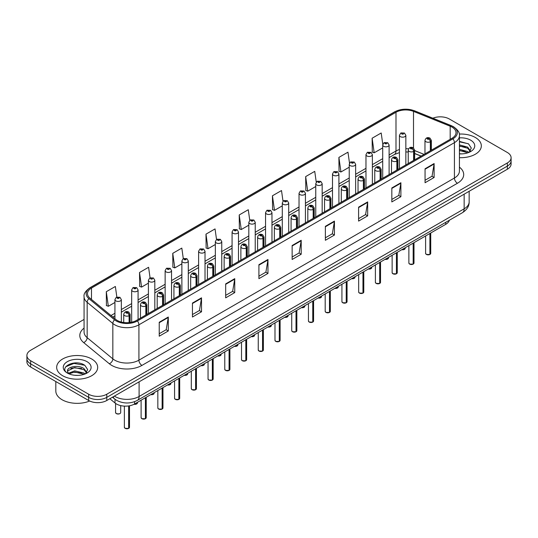 <?xml version="1.0" encoding="UTF-8"?>
<svg xmlns="http://www.w3.org/2000/svg" width="538" height="538" viewBox="0 0 538 538"><rect width="100%" height="100%" fill="white"/><g stroke="black" fill="none" stroke-linecap="round" stroke-linejoin="round"><path stroke-width="0.81" d="M421.032 156.141L414.637 153.559M449.311 220.277A12.818 7.397 180 0 1 445.713 224.346L134.574 403.984A12.818 7.397 180 0 1 115.018 402.996L109.839 398.725M475.323 137.486A20.505 11.836 0 0 0 459.27 134.056A20.505 11.836 0 0 1 475.323 137.486A20.505 11.836 0 0 1 481.328 145.859A20.505 11.836 0 0 0 475.323 137.486M91.675 358.987A20.505 11.836 0 0 0 69.328 356.418A20.505 11.836 0 0 0 56.672 367.36A20.505 11.836 0 0 0 62.677 375.732A20.505 11.836 0 0 0 85.024 378.295A20.505 11.836 0 0 0 97.681 367.36A20.505 11.836 0 0 0 91.675 358.987A20.505 11.836 0 0 0 69.328 356.418A20.505 11.836 0 0 0 56.672 367.36A20.505 11.836 0 0 0 62.677 375.732A20.505 11.836 0 0 0 85.024 378.295A20.505 11.836 0 0 0 97.681 367.36A20.505 11.836 0 0 0 91.675 358.987M452.001 127.096A13.672 7.895 180 0 1 456.009 132.678A13.672 7.895 180 0 1 452.001 138.259L136.504 320.406A13.672 7.895 180 0 1 115.636 319.357L89.96 298.18A13.672 7.895 180 0 1 87.492 293.654A13.672 7.895 180 0 1 91.494 288.072L395.995 112.267A13.672 7.895 180 0 1 413.507 111.386L450.178 126.208A13.672 7.895 180 0 1 452.001 127.096M452.942 126.551A14.997 8.655 0 0 0 450.938 125.583L414.267 110.761A14.997 8.655 0 0 0 395.06 111.729L90.559 287.534A14.997 8.655 0 0 0 88.878 298.617L114.554 319.794A14.997 8.655 0 0 0 137.446 320.951L452.942 138.797A14.997 8.655 0 0 0 452.942 126.551M84.069 319.424L30.653 350.265A12.818 7.397 0 0 0 26.9 355.497L26.9 361.778A12.818 7.397 0 0 0 30.653 367.01L88.656 400.494L88.656 397.36A12.818 7.397 0 0 0 106.78 397.36L507.347 166.094A12.818 7.397 0 0 0 511.1 160.862A12.818 7.397 0 0 1 507.347 166.094L106.78 397.36A12.818 7.397 0 0 1 88.656 397.36L30.653 363.87L88.656 397.36L88.656 394.22A12.818 7.397 0 0 0 106.78 394.22L507.347 162.953A12.818 7.397 0 0 0 511.1 157.721A12.818 7.397 0 0 0 507.347 152.489L449.344 118.999A12.818 7.397 0 0 0 432.861 118.205M26.9 358.638A12.818 7.397 0 0 0 30.653 363.87A12.818 7.397 0 0 1 26.9 358.638M159.221 322.255L159.221 336.21L168.286 330.978L168.286 317.023L159.221 322.255M159.221 333.735L166.202 329.707L168.246 317.487A3.416 1.97 -120 0 0 168.286 317.023M166.141 329.74L168.286 330.978M192.449 303.069L192.449 317.023L201.515 311.791L201.515 297.837L192.449 303.069M192.449 314.548L199.43 310.52L201.474 298.301A3.416 1.97 -120 0 0 201.515 297.837M199.369 310.554L201.515 311.791M225.678 283.889L225.678 297.837L234.743 292.605L234.743 278.657L225.678 283.889M225.678 295.362L232.658 291.334L234.709 279.121A3.416 1.97 -120 0 0 234.743 278.657M232.598 291.367L234.743 292.605M258.913 264.703L258.913 278.657L267.971 273.425L267.971 259.471L258.913 264.703M258.913 276.182L265.893 272.147L267.937 259.935A3.416 1.97 -120 0 0 267.971 259.471M265.826 272.188L267.971 273.425M425.06 168.777L425.06 182.732L434.119 177.5L434.119 163.545L425.06 168.777M425.06 180.257L432.041 176.229L434.085 164.009A3.416 1.97 -120 0 0 434.119 163.545M431.974 176.262L434.119 177.5M391.825 187.964L391.825 201.918L400.891 196.686L400.891 182.732L391.825 187.964M391.825 199.443L398.806 195.408L400.857 183.196A3.416 1.97 -120 0 0 400.891 182.732M398.745 195.449L400.891 196.686M358.597 207.15L358.597 221.098L367.662 215.866L367.662 201.918L358.597 207.15M358.597 218.623L365.578 214.595L367.622 202.382A3.416 1.97 -120 0 0 367.662 201.918M365.517 214.628L367.662 215.866M325.369 226.33L325.369 240.284L334.434 235.052L334.434 221.098L325.369 226.33M325.369 237.809L332.349 233.781L334.394 221.562A3.416 1.97 -120 0 0 334.434 221.098M332.289 233.815L334.434 235.052M292.141 245.516L292.141 259.471L301.199 254.239L301.199 240.284L292.141 245.516M292.141 256.996L299.121 252.968L301.166 240.748A3.416 1.97 -120 0 0 301.199 240.284M299.061 253.001L301.199 254.239M459.425 157.674A20.505 11.836 0 0 0 481.328 145.859A20.505 11.836 0 0 1 459.425 157.674M26.9 355.497A12.818 7.397 0 0 0 30.653 360.729L88.656 394.22M183.297 258.63L181.817 248.099L172.759 253.331L172.9 267.198M150.068 277.83L148.589 267.285L139.524 272.517L139.672 286.384M116.847 297.05L115.361 286.472L106.295 291.704L106.443 305.571M283.001 201.199L281.509 190.546L272.443 195.778L272.591 209.645M316.25 182.147L314.737 171.36L305.671 176.592L305.819 190.459M349.505 163.169L347.965 152.173L338.9 157.405L339.048 171.272M382.787 144.345L381.193 132.987L372.135 138.219L372.276 152.093M216.525 239.45L215.045 228.912L205.987 234.144L206.128 248.011M249.76 220.304L248.274 209.726L239.215 214.958L239.363 228.832M239.215 214.958L241.259 229.538L248.818 225.173M241.259 229.538L239.215 228.778M272.443 195.778L274.488 210.358L282.289 205.852M274.488 210.358L272.443 209.591M305.671 176.592L307.716 191.172L315.759 186.525M307.716 191.172L305.671 190.405M338.9 157.405L340.951 171.985L349.229 167.204M340.951 171.985L338.9 171.219M372.135 138.219L374.179 152.799L382.706 147.876M374.179 152.799L372.135 152.039M205.987 234.144L208.031 248.724L215.348 244.501M208.031 248.724L205.987 247.957M172.759 253.331L174.803 267.911L181.878 263.822M174.803 267.911L172.759 267.144M139.524 272.517L141.575 287.097L148.407 283.149M141.575 287.097L139.524 286.33M106.295 291.704L108.34 306.277L114.937 302.47M108.34 306.277L106.295 305.517M88.656 400.494A12.818 7.397 0 0 0 106.78 400.494L507.347 169.235A12.818 7.397 0 0 0 511.1 164.003L511.1 157.721M429.882 254.481L426.372 254.434L425.605 253.351A2.562 1.48 0 0 0 426.358 254.393A2.562 1.48 0 0 0 429.902 254.44L429.842 254.474A2.475 1.432 180 0 1 426.419 254.434M429.902 254.333L430.057 233.384M430.535 150.653L430.535 141.649A2.139 1.284 -122.2 0 0 428.954 139.073A1.069 0.619 0 0 0 428.927 138.219A1.069 0.619 0 0 0 427.414 138.219A1.069 0.619 0 0 0 427.414 139.093A1.069 0.619 0 0 0 428.894 139.113L427.744 138.656L428.47 138.481L428.954 139.073M428.894 139.113A2.139 1.177 62.1 0 1 430.333 141.763A3.201 1.849 180 0 1 425.901 141.709A3.201 1.849 180 0 1 424.966 140.405C425.787 137.775 427.461 137.008 429.99 138.118L431.375 140.405A3.201 1.849 180 0 1 430.535 141.649M430.333 150.768L430.333 141.763M429.902 254.44L429.902 233.479M405.847 164.904L405.847 135.327A3.201 1.849 180 0 1 403.87 137.035A3.201 1.849 180 0 1 400.38 136.632A3.201 1.849 180 0 1 399.438 135.327L400.716 133.101A2.139 1.284 57.8 0 1 401.852 133.168A1.069 0.619 0 0 0 401.886 134.016A1.069 0.619 0 0 0 403.399 134.016A1.069 0.619 0 0 0 403.399 133.148A1.069 0.619 0 0 0 401.92 133.128L402.357 133.397M401.92 133.128A2.139 1.177 -117.9 0 0 400.924 132.98A2.139 1.177 -117.9 0 0 400.83 133.041M402.33 133.747L401.852 133.168M402.343 133.754L402.33 133.417M413.15 264.145L409.64 264.097L408.873 263.015A2.562 1.48 0 0 0 409.62 264.057A2.562 1.48 0 0 0 413.164 264.104L413.11 264.138A2.475 1.432 180 0 1 409.68 264.091M413.164 263.997L413.325 243.048M413.796 160.317L413.796 151.312A2.139 1.284 -122.2 0 0 412.222 148.737A1.069 0.619 0 0 0 412.189 147.883A1.069 0.619 0 0 0 410.676 147.883A1.069 0.619 0 0 0 410.676 148.757A1.069 0.619 0 0 0 412.155 148.777L411.005 148.32L411.738 148.145L412.222 148.737M412.155 148.777A2.139 1.177 62.1 0 1 413.601 151.427A3.201 1.849 180 0 1 409.169 151.373A3.201 1.849 180 0 1 408.228 150.062C409.048 147.432 410.723 146.672 413.258 147.775L414.637 150.062A3.201 1.849 180 0 1 413.796 151.312M413.601 160.432L413.601 151.427M413.164 264.104L413.164 243.142M396.412 273.802L392.901 273.761L392.135 272.672A2.562 1.48 0 0 0 392.888 273.721A2.562 1.48 0 0 0 396.432 273.768L396.371 273.802A2.475 1.432 180 0 1 392.948 273.755M396.432 273.66L396.587 252.712M397.057 169.974L397.057 160.976A2.139 1.284 -122.2 0 0 395.484 158.401A1.069 0.619 0 0 0 395.45 157.547A1.069 0.619 0 0 0 393.944 157.547A1.069 0.619 0 0 0 393.944 158.421A1.069 0.619 0 0 0 395.417 158.434L394.273 157.984L395 157.809L395.484 158.401M395.417 158.434A2.139 1.177 62.1 0 1 396.862 161.091A3.201 1.849 180 0 1 392.431 161.037A3.201 1.849 180 0 1 391.496 159.725C392.31 157.096 393.991 156.336 396.519 157.439L397.905 159.725A3.201 1.849 180 0 1 397.057 160.976M396.862 170.089L396.862 161.091M396.432 273.768L396.432 252.799M379.673 283.465L376.17 283.418L375.396 282.336A2.562 1.48 0 0 0 376.149 283.385A2.562 1.48 0 0 0 379.694 283.425L379.64 283.459A2.475 1.432 180 0 1 376.21 283.418M379.694 283.324L379.855 262.376M380.326 179.638L380.326 170.64A2.139 1.284 -122.2 0 0 378.752 168.058A1.069 0.619 0 0 0 378.718 167.21A1.069 0.619 0 0 0 377.205 167.21A1.069 0.619 0 0 0 377.205 168.078A1.069 0.619 0 0 0 378.685 168.098L377.535 167.641L378.268 167.473L378.752 168.058M378.685 168.098A2.139 1.177 62.1 0 1 380.124 170.754A3.201 1.849 180 0 1 375.699 170.694A3.201 1.849 180 0 1 374.757 169.389C375.578 166.76 377.252 166 379.788 167.103L381.166 169.389A3.201 1.849 180 0 1 380.326 170.64M380.124 179.753L380.124 170.754M379.694 283.425L379.694 262.463M362.942 293.129L359.431 293.082L358.664 292A2.562 1.48 0 0 0 359.418 293.042A2.562 1.48 0 0 0 362.962 293.089L362.901 293.123A2.475 1.432 180 0 1 359.478 293.082M362.962 292.981L363.116 272.033M363.587 189.302L363.587 180.297A2.139 1.284 -122.2 0 0 362.013 177.722A1.069 0.619 0 0 0 361.98 176.868A1.069 0.619 0 0 0 360.473 176.868A1.069 0.619 0 0 0 360.473 177.742A1.069 0.619 0 0 0 361.946 177.762L360.803 177.305L361.529 177.13L362.013 177.722M361.946 177.762A2.139 1.177 62.1 0 1 363.392 180.412A3.201 1.849 180 0 1 358.96 180.358A3.201 1.849 180 0 1 358.026 179.053C358.839 176.424 360.521 175.657 363.049 176.767L364.428 179.053A3.201 1.849 180 0 1 363.587 180.297M363.392 189.416L363.392 180.412M362.962 293.089L362.962 272.127M389.108 174.568L389.108 144.991A3.201 1.849 180 0 1 387.131 146.699A3.201 1.849 180 0 1 383.641 146.296A3.201 1.849 180 0 1 382.706 144.991L383.984 142.765A2.139 1.284 57.8 0 1 385.121 142.826A1.069 0.619 0 0 0 385.154 143.68A1.069 0.619 0 0 0 386.661 143.68A1.069 0.619 0 0 0 386.661 142.805A1.069 0.619 0 0 0 385.188 142.792L385.618 143.061M385.188 142.792A2.139 1.177 -117.9 0 0 384.186 142.644A2.139 1.177 -117.9 0 0 384.092 142.704M385.591 143.411L385.121 142.826M385.605 143.417L385.591 143.074M372.377 184.231L372.377 154.648A3.201 1.849 180 0 1 370.4 156.356A3.201 1.849 180 0 1 366.909 155.959A3.201 1.849 180 0 1 365.968 154.648L367.246 152.429A2.139 1.284 57.8 0 1 368.382 152.489A1.069 0.619 0 0 0 368.416 153.343A1.069 0.619 0 0 0 369.929 153.343A1.069 0.619 0 0 0 369.929 152.469A1.069 0.619 0 0 0 368.449 152.449L369.599 152.906L368.873 153.081L368.382 152.489M368.886 153.088L368.886 152.725M368.449 152.449A2.139 1.177 -117.9 0 0 367.454 152.308A2.139 1.177 -117.9 0 0 367.36 152.368M368.86 153.074L368.86 152.738M355.638 193.888L355.638 164.312A3.201 1.849 180 0 1 353.661 166.02A3.201 1.849 180 0 1 350.171 165.623A3.201 1.849 180 0 1 349.229 164.312L350.507 162.086A2.139 1.284 57.8 0 1 351.65 162.153A1.069 0.619 0 0 0 351.684 163.007A1.069 0.619 0 0 0 353.19 163.007A1.069 0.619 0 0 0 353.19 162.133A1.069 0.619 0 0 0 351.717 162.113L352.861 162.57L352.134 162.745L351.65 162.153M352.148 162.752L352.148 162.389M351.717 162.113A2.139 1.177 -117.9 0 0 350.715 161.972A2.139 1.177 -117.9 0 0 350.621 162.032M352.134 162.745L352.121 162.402M459.425 153.747L461.745 153.888M459.425 149.315L467.656 151.555L468.786 152.462M459.425 150.425L467.858 152.805M459.425 144.89L467.656 147.123L470.427 150.956M459.425 145.993L467.656 148.232L470.212 151.245M459.425 153.861A13.927 8.043 0 0 0 470.676 151.548A13.927 8.043 0 0 0 470.676 140.176A13.927 8.043 0 0 0 459.425 137.863M469.116 152.328L471.295 148.037L468.537 143.881L459.425 141.386M459.425 141.817L468.349 143.754M459.425 146.249L465.262 147.008M459.425 150.68L465.262 151.44M55.817 381.536L55.817 391.012A21.359 12.334 0 0 0 62.072 399.727A21.359 12.334 0 0 0 89.658 401.018M74.843 375.289L78.097 375.383M68.454 373.244L74.674 370.87L84.002 373.049L85.132 373.957M69.025 373.843L74.674 371.98L84.21 374.3M68.555 373.675L67.553 371.334A9.657 5.575 0 0 0 69.113 373.917M86.779 372.457L84.002 368.624C78.205 364.3 66.282 366.97 67.553 371.334L67.519 370.911M67.58 371.469L67.849 370.756L74.674 367.548L84.002 369.727L86.557 372.74M85.461 373.823L87.647 369.539L84.883 365.376C75.112 358.355 57.741 367.609 67.775 373.285L68.272 373.594M87.028 361.67A13.927 8.043 0 0 0 67.324 361.67A13.927 8.043 0 0 0 67.324 373.042A13.927 8.043 0 0 0 87.028 373.042A13.927 8.043 0 0 0 87.028 361.67M65.737 366.775L73.914 363.419L84.695 365.255M70.848 368.409L73.914 367.851L81.615 368.51M70.848 372.834L73.914 372.276L81.615 372.942M346.203 302.793L342.699 302.746L341.926 301.663A2.562 1.48 0 0 0 342.679 302.706A2.562 1.48 0 0 0 346.223 302.753L346.163 302.786A2.475 1.432 180 0 1 342.74 302.739M346.223 302.645L346.385 281.697M346.855 198.966L346.855 189.961A2.139 1.284 -122.2 0 0 345.282 187.385A1.069 0.619 0 0 0 345.248 186.531A1.069 0.619 0 0 0 343.735 186.531A1.069 0.619 0 0 0 343.735 187.406A1.069 0.619 0 0 0 345.214 187.426L344.064 186.968L344.791 186.794L345.282 187.385M345.214 187.426A2.139 1.177 62.1 0 1 346.654 190.075A3.201 1.849 180 0 1 342.229 190.022A3.201 1.849 180 0 1 341.287 188.71C342.107 186.081 343.782 185.321 346.317 186.424L347.696 188.71A3.201 1.849 180 0 1 346.855 189.961M346.654 199.08L346.654 190.075M346.223 302.753L346.223 281.791M329.471 312.45L325.961 312.41L325.194 311.32A2.562 1.48 0 0 0 325.941 312.37A2.562 1.48 0 0 0 329.485 312.417L329.431 312.45A2.475 1.432 180 0 1 326.001 312.403M329.485 312.309L329.646 291.361M330.117 208.623L330.117 199.625A2.139 1.284 -122.2 0 0 328.543 197.049A1.069 0.619 0 0 0 328.51 196.195A1.069 0.619 0 0 0 327.003 196.195A1.069 0.619 0 0 0 327.003 197.069A1.069 0.619 0 0 0 328.476 197.083L327.326 196.632L328.059 196.457L328.543 197.049M328.476 197.083A2.139 1.177 62.1 0 1 329.922 199.739A3.201 1.849 180 0 1 325.49 199.685A3.201 1.849 180 0 1 324.548 198.374C325.369 195.745 327.043 194.985 329.579 196.088L330.957 198.374A3.201 1.849 180 0 1 330.117 199.625M329.922 208.737L329.922 199.739M329.485 312.417L329.485 291.455M312.733 322.114L309.222 322.074L308.456 320.984A2.562 1.48 0 0 0 309.209 322.033A2.562 1.48 0 0 0 312.753 322.074L312.692 322.107A2.475 1.432 180 0 1 309.269 322.067M312.753 321.973L312.908 301.024M313.385 218.287L313.385 209.289A2.139 1.284 -122.2 0 0 311.805 206.706A1.069 0.619 0 0 0 311.778 205.859A1.069 0.619 0 0 0 310.265 205.859A1.069 0.619 0 0 0 310.265 206.726A1.069 0.619 0 0 0 311.744 206.747L310.594 206.289L311.32 206.121L311.805 206.706M311.744 206.747A2.139 1.177 62.1 0 1 313.183 209.403A3.201 1.849 180 0 1 308.751 209.343A3.201 1.849 180 0 1 307.817 208.038C308.637 205.408 310.312 204.648 312.84 205.751L314.226 208.038A3.201 1.849 180 0 1 313.385 209.289M313.183 218.401L313.183 209.403M312.753 322.074L312.753 301.112M338.906 203.552L338.906 173.976A3.201 1.849 180 0 1 336.929 175.684A3.201 1.849 180 0 1 333.432 175.28A3.201 1.849 180 0 1 332.497 173.976L333.775 171.75A2.139 1.284 57.8 0 1 334.912 171.817A1.069 0.619 0 0 0 334.945 172.664A1.069 0.619 0 0 0 336.458 172.664A1.069 0.619 0 0 0 336.458 171.797A1.069 0.619 0 0 0 334.979 171.777L336.129 172.234L335.396 172.402L334.912 171.817M335.409 172.416L335.409 172.046M334.979 171.777A2.139 1.177 -117.9 0 0 333.977 171.635A2.139 1.177 -117.9 0 0 333.883 171.696M322.168 213.216L322.168 183.64A3.201 1.849 180 0 1 320.191 185.348A3.201 1.849 180 0 1 316.7 184.944A3.201 1.849 180 0 1 315.759 183.64L317.037 181.414A2.139 1.284 57.8 0 1 318.18 181.474A1.069 0.619 0 0 0 318.207 182.328A1.069 0.619 0 0 0 319.72 182.328A1.069 0.619 0 0 0 319.72 181.454A1.069 0.619 0 0 0 318.24 181.441L318.678 181.709M318.24 181.441A2.139 1.177 -117.9 0 0 317.245 181.293A2.139 1.177 -117.9 0 0 317.151 181.353M318.651 182.059L318.18 181.474M318.664 182.066L318.651 181.73M305.436 222.88L305.436 193.297A3.201 1.849 180 0 1 303.459 195.012A3.201 1.849 180 0 1 299.962 194.608A3.201 1.849 180 0 1 299.027 193.297L300.305 191.077A2.139 1.284 57.8 0 1 301.441 191.138A1.069 0.619 0 0 0 301.475 191.992A1.069 0.619 0 0 0 302.981 191.992A1.069 0.619 0 0 0 302.981 191.118A1.069 0.619 0 0 0 301.509 191.098L302.659 191.555L301.926 191.73L301.441 191.138M301.939 191.736L301.939 191.373M301.509 191.098A2.139 1.177 -117.9 0 0 300.507 190.956A2.139 1.177 -117.9 0 0 300.412 191.017M301.926 191.73L301.912 191.387M296.001 331.778L292.49 331.731L291.724 330.648A2.562 1.48 0 0 0 292.47 331.69A2.562 1.48 0 0 0 296.014 331.738L295.961 331.771A2.475 1.432 180 0 1 292.531 331.731M296.014 331.63L296.176 310.682M296.646 227.951L296.646 218.946A2.139 1.284 -122.2 0 0 295.073 216.37A1.069 0.619 0 0 0 295.039 215.516A1.069 0.619 0 0 0 293.526 215.516A1.069 0.619 0 0 0 293.526 216.39A1.069 0.619 0 0 0 295.006 216.411L293.856 215.953L294.589 215.778L295.073 216.37M295.006 216.411A2.139 1.177 62.1 0 1 296.451 219.06A3.201 1.849 180 0 1 292.02 219.006A3.201 1.849 180 0 1 291.078 217.702C291.899 215.072 293.573 214.306 296.108 215.415L297.487 217.702A3.201 1.849 180 0 1 296.646 218.946M296.451 228.065L296.451 219.06M296.014 331.738L296.014 310.776M279.262 341.442L275.752 341.395L274.985 340.312A2.562 1.48 0 0 0 275.738 341.354A2.562 1.48 0 0 0 279.283 341.401L279.222 341.435A2.475 1.432 180 0 1 275.799 341.388M279.283 341.294L279.437 320.345M279.915 237.614L279.915 228.61A2.139 1.284 -122.2 0 0 278.334 226.034A1.069 0.619 0 0 0 278.307 225.18A1.069 0.619 0 0 0 276.794 225.18A1.069 0.619 0 0 0 276.794 226.054A1.069 0.619 0 0 0 278.274 226.074L277.124 225.617L277.85 225.442L278.334 226.034M278.274 226.074A2.139 1.177 62.1 0 1 279.713 228.724A3.201 1.849 180 0 1 275.281 228.67A3.201 1.849 180 0 1 274.346 227.359C275.167 224.729 276.841 223.969 279.37 225.072L280.755 227.359A3.201 1.849 180 0 1 279.915 228.61M279.713 237.729L279.713 228.724M279.283 341.401L279.283 320.44M262.531 351.099L259.02 351.058L258.253 349.969A2.562 1.48 0 0 0 259 351.018A2.562 1.48 0 0 0 262.544 351.065L262.49 351.099A2.475 1.432 180 0 1 259.06 351.052M262.544 350.958L262.705 330.009M263.176 247.278L263.176 238.273A2.139 1.284 -122.2 0 0 261.603 235.698A1.069 0.619 0 0 0 261.569 234.844A1.069 0.619 0 0 0 260.056 234.844A1.069 0.619 0 0 0 260.056 235.718A1.069 0.619 0 0 0 261.535 235.731L260.385 235.281L261.118 235.106L261.603 235.698M261.535 235.731A2.139 1.177 62.1 0 1 262.981 238.388A3.201 1.849 180 0 1 258.549 238.334A3.201 1.849 180 0 1 257.608 237.023C258.428 234.393 260.103 233.633 262.638 234.736L264.017 237.023A3.201 1.849 180 0 1 263.176 238.273M262.981 247.386L262.981 238.388M262.544 351.065L262.544 330.103M245.792 360.763L242.282 360.722L241.515 359.633A2.562 1.48 0 0 0 242.268 360.682A2.562 1.48 0 0 0 245.812 360.722L245.752 360.756A2.475 1.432 180 0 1 242.329 360.716M245.812 360.621L245.967 339.673M246.438 256.935L246.438 247.937A2.139 1.284 -122.2 0 0 244.864 245.355A1.069 0.619 0 0 0 244.83 244.508A1.069 0.619 0 0 0 243.324 244.508A1.069 0.619 0 0 0 243.324 245.375A1.069 0.619 0 0 0 244.797 245.395L243.653 244.945L244.38 244.77L244.864 245.355M244.797 245.395A2.139 1.177 62.1 0 1 246.243 248.052A3.201 1.849 180 0 1 241.811 247.991A3.201 1.849 180 0 1 240.876 246.686C241.69 244.057 243.371 243.297 245.9 244.4L247.285 246.686A3.201 1.849 180 0 1 246.438 247.937M246.243 257.05L246.243 248.052M245.812 360.722L245.812 339.76M229.054 370.426L225.55 370.379L224.776 369.297A2.562 1.48 0 0 0 225.53 370.346A2.562 1.48 0 0 0 229.074 370.386L229.013 370.42A2.475 1.432 180 0 1 225.59 370.379M229.074 370.285L229.235 349.33M229.706 266.599L229.706 257.594A2.139 1.284 -122.2 0 0 228.132 255.019A1.069 0.619 0 0 0 228.099 254.165A1.069 0.619 0 0 0 226.585 254.165A1.069 0.619 0 0 0 226.585 255.039A1.069 0.619 0 0 0 228.065 255.059L226.915 254.602L227.641 254.427L228.132 255.019M228.065 255.059A2.139 1.177 62.1 0 1 229.504 257.709A3.201 1.849 180 0 1 225.079 257.655A3.201 1.849 180 0 1 224.138 256.35C224.958 253.721 226.632 252.954 229.168 254.064L230.546 256.35A3.201 1.849 180 0 1 229.706 257.594M229.504 266.714L229.504 257.709M229.074 370.386L229.074 349.424M288.698 232.537L288.698 202.96A3.201 1.849 180 0 1 286.72 204.669A3.201 1.849 180 0 1 283.23 204.272A3.201 1.849 180 0 1 282.289 202.96L283.566 200.735A2.139 1.284 57.8 0 1 284.71 200.802A1.069 0.619 0 0 0 284.736 201.656A1.069 0.619 0 0 0 286.25 201.656A1.069 0.619 0 0 0 286.25 200.782A1.069 0.619 0 0 0 284.77 200.761L285.92 201.219L285.194 201.394L284.71 200.802M285.207 201.4L285.207 201.037M284.77 200.761A2.139 1.177 -117.9 0 0 283.775 200.62A2.139 1.177 -117.9 0 0 283.681 200.681M285.18 201.387L285.18 201.051M271.966 242.201L271.966 212.624A3.201 1.849 180 0 1 269.982 214.332A3.201 1.849 180 0 1 266.492 213.929A3.201 1.849 180 0 1 265.557 212.624L266.835 210.398A2.139 1.284 57.8 0 1 267.971 210.466A1.069 0.619 0 0 0 268.005 211.313A1.069 0.619 0 0 0 269.511 211.313A1.069 0.619 0 0 0 269.511 210.445A1.069 0.619 0 0 0 268.038 210.425L268.469 210.701M268.038 210.425A2.139 1.177 -117.9 0 0 267.036 210.284A2.139 1.177 -117.9 0 0 266.942 210.345M268.442 211.044L267.971 210.466M268.455 211.051L268.442 210.714M255.227 251.865L255.227 222.288A3.201 1.849 180 0 1 253.25 223.996A3.201 1.849 180 0 1 249.76 223.593A3.201 1.849 180 0 1 248.818 222.288L250.096 220.062A2.139 1.284 57.8 0 1 251.233 220.123A1.069 0.619 0 0 0 251.266 220.977A1.069 0.619 0 0 0 252.779 220.977A1.069 0.619 0 0 0 252.779 220.103A1.069 0.619 0 0 0 251.3 220.089L252.45 220.54L251.723 220.714L251.233 220.123M251.737 220.721L251.737 220.358M251.3 220.089A2.139 1.177 -117.9 0 0 250.304 219.941A2.139 1.177 -117.9 0 0 250.21 220.002M251.723 220.714L251.71 220.378M238.489 261.529L238.489 231.945A3.201 1.849 180 0 1 236.512 233.66A3.201 1.849 180 0 1 233.021 233.257A3.201 1.849 180 0 1 232.08 231.945L233.364 229.726A2.139 1.284 57.8 0 1 234.501 229.787A1.069 0.619 0 0 0 234.534 230.641A1.069 0.619 0 0 0 236.041 230.641A1.069 0.619 0 0 0 236.041 229.766A1.069 0.619 0 0 0 234.568 229.746L235.711 230.203L234.985 230.378L234.501 229.787M234.998 230.385L234.998 230.022M234.568 229.746A2.139 1.177 -117.9 0 0 233.566 229.605A2.139 1.177 -117.9 0 0 233.472 229.665M234.985 230.378L234.971 230.035M221.757 271.186L221.757 241.609A3.201 1.849 180 0 1 219.78 243.317A3.201 1.849 180 0 1 216.283 242.92A3.201 1.849 180 0 1 215.348 241.609L216.626 239.383A2.139 1.284 57.8 0 1 217.762 239.45A1.069 0.619 0 0 0 217.796 240.304A1.069 0.619 0 0 0 219.309 240.304A1.069 0.619 0 0 0 219.309 239.43A1.069 0.619 0 0 0 217.829 239.41L218.26 239.686M217.829 239.41A2.139 1.177 -117.9 0 0 216.834 239.269A2.139 1.177 -117.9 0 0 216.74 239.329M218.24 240.035L217.762 239.45M218.246 240.042L218.24 239.699M212.322 380.09L208.811 380.043L208.045 378.96A2.562 1.48 0 0 0 208.791 380.003A2.562 1.48 0 0 0 212.335 380.05L212.281 380.084A2.475 1.432 180 0 1 208.852 380.036M212.335 379.942L212.497 358.994M212.967 276.263L212.967 267.258A2.139 1.284 -122.2 0 0 211.394 264.683A1.069 0.619 0 0 0 211.36 263.828A1.069 0.619 0 0 0 209.854 263.828A1.069 0.619 0 0 0 209.854 264.703A1.069 0.619 0 0 0 211.326 264.723L210.176 264.266L210.909 264.091L211.394 264.683M211.326 264.723A2.139 1.177 62.1 0 1 212.772 267.373A3.201 1.849 180 0 1 208.34 267.319A3.201 1.849 180 0 1 207.406 266.007C208.219 263.378 209.894 262.618 212.429 263.721L213.808 266.007A3.201 1.849 180 0 1 212.967 267.258M212.772 276.377L212.772 267.373M212.335 380.05L212.335 359.088M195.583 389.747L192.079 389.707L191.306 388.618A2.562 1.48 0 0 0 192.059 389.667A2.562 1.48 0 0 0 195.603 389.714L195.543 389.747A2.475 1.432 180 0 1 192.12 389.7M195.603 389.606L195.758 368.658M196.236 285.927L196.236 276.922A2.139 1.284 -122.2 0 0 194.662 274.346A1.069 0.619 0 0 0 194.628 273.492A1.069 0.619 0 0 0 193.115 273.492A1.069 0.619 0 0 0 193.115 274.367A1.069 0.619 0 0 0 194.595 274.38L193.445 273.929L194.171 273.755L194.662 274.346M194.595 274.38A2.139 1.177 62.1 0 1 196.034 277.036A3.201 1.849 180 0 1 191.609 276.983A3.201 1.849 180 0 1 190.667 275.671C191.488 273.042 193.162 272.282 195.697 273.385L197.076 275.671A3.201 1.849 180 0 1 196.236 276.922M196.034 286.041L196.034 277.036M195.603 389.714L195.603 368.752M178.851 399.411L175.341 399.371L174.574 398.281A2.562 1.48 0 0 0 175.321 399.33A2.562 1.48 0 0 0 178.865 399.371L178.811 399.404A2.475 1.432 180 0 1 175.381 399.364M178.865 399.27L179.026 378.322M179.497 295.584L179.497 286.586A2.139 1.284 -122.2 0 0 177.923 284.01A1.069 0.619 0 0 0 177.89 283.156A1.069 0.619 0 0 0 176.383 283.156A1.069 0.619 0 0 0 176.383 284.024A1.069 0.619 0 0 0 177.856 284.044L176.706 283.593L177.439 283.418L177.923 284.01M177.856 284.044A2.139 1.177 62.1 0 1 179.302 286.7A3.201 1.849 180 0 1 174.87 286.64A3.201 1.849 180 0 1 173.929 285.335C174.749 282.706 176.424 281.946 178.959 283.049L180.338 285.335A3.201 1.849 180 0 1 179.497 286.586M179.302 295.698L179.302 286.7M178.865 399.371L178.865 378.409M162.113 409.075L158.602 409.028L157.836 407.945A2.562 1.48 0 0 0 158.589 408.994A2.562 1.48 0 0 0 162.133 409.035L162.072 409.068A2.475 1.432 180 0 1 158.649 409.028M162.133 408.934L162.288 387.985M162.765 305.248L162.765 296.243A2.139 1.284 -122.2 0 0 161.185 293.667A1.069 0.619 0 0 0 161.158 292.813A1.069 0.619 0 0 0 159.645 292.813A1.069 0.619 0 0 0 159.645 293.687A1.069 0.619 0 0 0 161.124 293.708L159.974 293.25L160.701 293.075L161.185 293.667M161.124 293.708A2.139 1.177 62.1 0 1 162.563 296.357A3.201 1.849 180 0 1 158.132 296.303A3.201 1.849 180 0 1 157.197 294.999C158.017 292.369 159.692 291.603 162.22 292.712L163.606 294.999A3.201 1.849 180 0 1 162.765 296.243M162.563 305.362L162.563 296.357M162.133 409.035L162.133 388.073M145.381 418.739L141.871 418.692L141.104 417.609A2.562 1.48 0 0 0 141.85 418.651A2.562 1.48 0 0 0 145.394 418.699L145.341 418.732A2.475 1.432 180 0 1 141.911 418.685M145.394 418.591L145.556 397.643M146.027 314.912L146.027 305.907A2.139 1.284 -122.2 0 0 144.453 303.331A1.069 0.619 0 0 0 144.419 302.477A1.069 0.619 0 0 0 142.906 302.477A1.069 0.619 0 0 0 142.906 303.351A1.069 0.619 0 0 0 144.386 303.371L143.236 302.914L143.969 302.739L144.453 303.331M144.386 303.371A2.139 1.177 62.1 0 1 145.832 306.021A3.201 1.849 180 0 1 141.4 305.967A3.201 1.849 180 0 1 140.458 304.656C141.279 302.033 142.953 301.267 145.489 302.376L146.867 304.656A3.201 1.849 180 0 1 146.027 305.907M145.832 315.026L145.832 306.021M145.394 418.699L145.394 397.737M128.643 428.403L125.132 428.356L124.365 427.266A2.562 1.48 0 0 0 125.119 428.315A2.562 1.48 0 0 0 128.663 428.362L128.602 428.396A2.475 1.432 180 0 1 125.179 428.349M128.663 428.255L128.817 405.901M129.288 322.592L129.288 315.571A2.139 1.284 -122.2 0 0 127.714 312.995A1.069 0.619 0 0 0 127.681 312.141A1.069 0.619 0 0 0 126.174 312.141A1.069 0.619 0 0 0 126.174 313.015A1.069 0.619 0 0 0 127.647 313.029L126.504 312.578L127.23 312.403L127.714 312.995M127.647 313.029A2.139 1.177 62.1 0 1 129.093 315.685A3.201 1.849 180 0 1 124.661 315.631A3.201 1.849 180 0 1 123.727 314.32C124.54 311.69 126.222 310.93 128.75 312.033L130.135 314.32A3.201 1.849 180 0 1 129.288 315.571M129.093 322.612L129.093 315.685M128.663 428.362L128.663 405.921M205.018 280.849L205.018 251.273A3.201 1.849 180 0 1 203.041 252.981A3.201 1.849 180 0 1 199.551 252.578A3.201 1.849 180 0 1 198.609 251.273L199.887 249.047A2.139 1.284 57.8 0 1 201.03 249.114A1.069 0.619 0 0 0 201.064 249.962A1.069 0.619 0 0 0 202.57 249.962A1.069 0.619 0 0 0 202.57 249.094A1.069 0.619 0 0 0 201.098 249.074L202.241 249.531L201.515 249.706L201.03 249.114M201.098 249.074A2.139 1.177 -117.9 0 0 200.096 248.933A2.139 1.177 -117.9 0 0 200.001 248.993M188.287 290.513L188.287 260.937A3.201 1.849 180 0 1 186.309 262.645A3.201 1.849 180 0 1 182.812 262.241A3.201 1.849 180 0 1 181.878 260.937L183.155 258.711A2.139 1.284 57.8 0 1 184.292 258.771A1.069 0.619 0 0 0 184.326 259.625A1.069 0.619 0 0 0 185.839 259.625A1.069 0.619 0 0 0 185.839 258.758A1.069 0.619 0 0 0 184.359 258.738L185.509 259.188L184.776 259.363L184.292 258.771M184.79 259.37L184.79 259.007M184.359 258.738A2.139 1.177 -117.9 0 0 183.357 258.59A2.139 1.177 -117.9 0 0 183.263 258.65M184.776 259.363L184.763 259.027M171.548 300.177L171.548 270.594A3.201 1.849 180 0 1 169.571 272.309A3.201 1.849 180 0 1 166.081 271.905A3.201 1.849 180 0 1 165.139 270.594L166.417 268.375A2.139 1.284 57.8 0 1 167.56 268.435A1.069 0.619 0 0 0 167.587 269.289A1.069 0.619 0 0 0 169.1 269.289A1.069 0.619 0 0 0 169.1 268.415A1.069 0.619 0 0 0 167.621 268.401L168.058 268.67M167.621 268.401A2.139 1.177 -117.9 0 0 166.625 268.254A2.139 1.177 -117.9 0 0 166.531 268.314M168.031 269.02L167.56 268.435M168.044 269.027L168.031 268.684M154.816 309.834L154.816 280.258A3.201 1.849 180 0 1 152.832 281.966A3.201 1.849 180 0 1 149.342 281.569A3.201 1.849 180 0 1 148.407 280.258L149.685 278.038A2.139 1.284 57.8 0 1 150.822 278.099A1.069 0.619 0 0 0 150.855 278.953A1.069 0.619 0 0 0 152.362 278.953A1.069 0.619 0 0 0 152.362 278.079A1.069 0.619 0 0 0 150.889 278.059L151.319 278.334M150.889 278.059A2.139 1.177 -117.9 0 0 149.887 277.917A2.139 1.177 -117.9 0 0 149.793 277.978M151.292 278.684L150.822 278.099M151.306 278.691L151.292 278.348M138.078 319.498L138.078 289.921A3.201 1.849 180 0 1 136.101 291.63A3.201 1.849 180 0 1 132.61 291.226A3.201 1.849 180 0 1 131.669 289.921L132.947 287.695A2.139 1.284 57.8 0 1 134.083 287.763A1.069 0.619 0 0 0 134.117 288.61A1.069 0.619 0 0 0 135.63 288.61A1.069 0.619 0 0 0 135.63 287.743A1.069 0.619 0 0 0 134.15 287.722L135.3 288.18L134.574 288.355L134.083 287.763M134.587 288.361L134.587 287.998M134.15 287.722A2.139 1.177 -117.9 0 0 133.155 287.581A2.139 1.177 -117.9 0 0 133.061 287.642M121.339 322.054L121.339 299.585A3.201 1.849 180 0 1 119.362 301.293A3.201 1.849 180 0 1 115.872 300.89A3.201 1.849 180 0 1 114.937 299.585L116.215 297.359A2.139 1.284 57.8 0 1 117.351 297.42A1.069 0.619 0 0 0 117.385 298.274A1.069 0.619 0 0 0 118.891 298.274A1.069 0.619 0 0 0 118.891 297.406A1.069 0.619 0 0 0 117.418 297.386L118.568 297.837L117.835 298.012L117.351 297.42M117.849 298.018L117.849 297.655M117.418 297.386A2.139 1.177 -117.9 0 0 116.416 297.238A2.139 1.177 -117.9 0 0 116.322 297.299M117.835 298.012L117.822 297.675M445.713 222.355L445.713 224.346M115.018 399.27L115.018 402.996M134.574 401.684L134.574 403.984M459.425 167.136A21.359 12.334 180 0 1 457.441 183.256L141.945 365.403A4.27 2.468 60 0 1 138.918 360.171L454.422 178.024A17.088 9.866 0 0 0 459.425 171.044L459.425 135.677A17.088 9.866 180 0 1 454.422 142.651A4.27 2.468 -120 0 0 452.942 138.797M141.945 365.403A21.359 12.334 180 0 1 111.736 365.403A21.359 12.334 180 0 1 109.342 363.762L83.659 342.585A21.359 12.334 180 0 1 84.069 328.113M114.755 360.171A17.088 9.866 0 0 0 138.918 360.171L138.918 324.804A17.088 9.866 180 0 1 112.839 323.486L87.163 302.316A17.088 9.866 180 0 1 84.069 296.653L84.069 332.027A17.088 9.866 0 0 0 87.163 337.682L112.839 358.853A17.088 9.866 0 0 0 114.755 360.171M459.425 135.677C459.983 132.987 458.02 130.008 453.534 126.746L451.288 125.65A4.27 2.004 112 0 0 450.938 125.583M451.288 125.65L414.616 110.828C407.542 108.326 400.823 108.689 394.468 111.917A4.27 2.468 60 0 1 395.06 111.729M90.559 287.534A4.27 2.468 -120 0 0 89.96 287.722C85.475 290.991 83.511 293.97 84.069 296.653M88.878 298.617A4.27 2.858 129.5 0 0 87.163 302.316L87.163 337.682A4.27 2.858 -50.5 0 1 83.659 342.585M414.616 110.828A4.27 2.004 112 0 0 414.267 110.761M114.554 319.794A4.27 2.858 129.5 0 0 112.839 323.486L112.839 358.853A4.27 2.858 -50.5 0 1 109.342 363.762M137.446 320.951A4.27 2.468 60 0 1 138.918 324.804L454.422 142.651L454.422 178.024A4.27 2.468 60 0 0 457.441 183.256M106.78 394.22L106.78 400.494M507.347 162.953L507.347 169.235M30.653 360.729L30.653 367.01M91.494 288.072L91.494 299.444M450.178 126.208L450.178 139.308M413.507 111.386L413.507 147.937M424.079 154.379L414.637 150.559M408.544 148.851A13.672 7.895 0 0 0 405.847 148.676M399.438 149.544A13.672 7.895 0 0 0 395.995 150.99L389.108 154.964M395.995 112.267L395.995 150.99A7.687 4.438 60 0 1 394.408 154.507L389.108 157.567M382.706 158.663L372.377 164.628M365.968 168.327L355.638 174.285M349.229 177.991L338.906 183.949M332.497 187.648L322.168 193.613M315.759 197.311L305.436 203.277M299.027 206.975L288.698 212.934M282.289 216.639L271.966 222.597M265.557 226.296L255.227 232.261M248.818 235.96L238.489 241.925M232.08 245.624L221.757 251.589M215.348 255.288L205.018 261.246M198.609 264.945L188.287 270.91M181.878 274.609L171.548 280.574M165.139 284.272L154.816 290.238M148.407 293.936L138.078 299.895M131.669 303.593L121.339 309.558M114.937 313.257L111.003 315.53M421.153 156.067L415.033 153.599A7.687 3.605 -68 0 1 414.637 153.37M292.141 245.96L301.166 240.748M325.369 226.774L334.394 221.562M358.597 207.587L367.622 202.382M391.825 188.408L400.857 183.196M425.06 169.221L434.085 164.009M258.913 265.147L267.937 259.935M225.678 284.326L234.709 279.121M192.449 303.513L201.474 298.301M159.221 322.699L168.246 317.487M114.345 396.129A17.088 9.866 0 0 0 114.937 396.486A17.088 9.866 0 0 0 139.1 396.486L464.146 208.825A17.088 9.866 0 0 0 469.156 201.844C469.277 206.088 467.018 209.712 462.377 212.732L137.331 400.4A8.547 4.936 60 0 0 139.1 396.486L139.1 381.832M464.146 194.171L464.146 208.825A8.547 4.936 60 0 1 462.377 212.732M113.229 396.775A8.547 5.716 129.5 0 0 114.587 398.934L112.489 397.199M430.057 254.346A2.562 1.48 0 0 0 430.73 253.351L430.73 233.001M401.839 249.679A2.562 1.48 0 0 0 405.208 248.274L403.87 249.605L401.792 249.706M404.428 249.336A2.475 1.432 180 0 1 401.819 249.693M413.325 264.01A2.562 1.48 0 0 0 413.998 263.015L413.998 242.658M396.587 273.674A2.562 1.48 0 0 0 397.259 272.672L397.259 252.322M379.855 283.338A2.562 1.48 0 0 0 380.527 282.336L380.527 261.986M363.116 293.002A2.562 1.48 0 0 0 363.789 292L363.789 271.65M385.107 259.343A2.562 1.48 0 0 0 388.47 257.937L387.138 259.269L385.06 259.37M387.69 259A2.475 1.432 180 0 1 385.08 259.356M368.369 269.007A2.562 1.48 0 0 0 371.738 267.601L370.4 268.933L368.322 269.027M370.951 268.664A2.475 1.432 180 0 1 368.348 269.02M351.63 278.664A2.562 1.48 0 0 0 354.999 277.258L353.668 278.59L351.59 278.691M354.219 278.328A2.475 1.432 180 0 1 351.61 278.677M346.385 302.659A2.562 1.48 0 0 0 347.057 301.663L347.057 281.307M329.646 312.322A2.562 1.48 0 0 0 330.319 311.32L330.319 290.971M312.908 321.986A2.562 1.48 0 0 0 313.587 320.984L313.587 300.634M334.898 288.328A2.562 1.48 0 0 0 338.261 286.922L336.929 288.254L334.851 288.355M337.481 287.985A2.475 1.432 180 0 1 334.871 288.341M318.16 297.991A2.562 1.48 0 0 0 321.529 296.586L320.191 297.918L318.119 298.018A2.475 1.432 180 0 0 320.749 297.649M304.01 307.312A2.475 1.432 180 0 1 301.401 307.669A2.562 1.48 0 0 0 304.79 306.25L303.459 307.581L301.381 307.675M296.176 331.65A2.562 1.48 0 0 0 296.848 330.648L296.848 310.298M279.437 341.307A2.562 1.48 0 0 0 280.11 340.312L280.11 319.955M262.705 350.971A2.562 1.48 0 0 0 263.378 349.969L263.378 329.619M245.967 360.635A2.562 1.48 0 0 0 246.639 359.633L246.639 339.283M229.235 370.299A2.562 1.48 0 0 0 229.908 369.297L229.908 348.947M284.689 317.312A2.562 1.48 0 0 0 288.059 315.907L286.72 317.245L284.642 317.339M287.279 316.976A2.475 1.432 180 0 1 284.669 317.326M267.958 326.976A2.562 1.48 0 0 0 271.32 325.571L269.989 326.902L267.911 327.003A2.475 1.432 180 0 0 270.54 326.633M253.801 336.297A2.475 1.432 180 0 1 251.199 336.654A2.562 1.48 0 0 0 254.588 335.235L253.25 336.566L251.172 336.667M237.07 345.961A2.475 1.432 180 0 1 234.46 346.317A2.562 1.48 0 0 0 237.85 344.898L236.518 346.23L234.44 346.331M217.749 355.961A2.562 1.48 0 0 0 221.118 354.555L219.78 355.894L217.702 355.988M220.331 355.625A2.475 1.432 180 0 1 217.722 355.974M212.497 379.956A2.562 1.48 0 0 0 213.169 378.96L213.169 358.604M195.758 389.62A2.562 1.48 0 0 0 196.437 388.618L196.437 368.268M179.026 399.283A2.562 1.48 0 0 0 179.699 398.281L179.699 377.932M162.288 408.947A2.562 1.48 0 0 0 162.96 407.945L162.96 387.595M145.556 418.604A2.562 1.48 0 0 0 146.228 417.609L146.228 397.252M128.817 428.268A2.562 1.48 0 0 0 129.49 427.266L129.49 405.786M201.01 365.625A2.562 1.48 0 0 0 204.379 364.219L203.048 365.551L200.97 365.652A2.475 1.432 180 0 0 203.599 365.282M186.861 374.946A2.475 1.432 180 0 1 184.252 375.302A2.562 1.48 0 0 0 187.641 373.883L186.309 375.215L184.231 375.316M167.54 384.952A2.562 1.48 0 0 0 170.909 383.547L169.571 384.878L167.493 384.979M170.129 384.609A2.475 1.432 180 0 1 167.52 384.966M150.808 394.61A2.562 1.48 0 0 0 154.171 393.204L152.839 394.542L150.761 394.636A2.475 1.432 180 0 0 153.391 394.273M134.049 404.273A2.562 1.48 0 0 0 137.439 402.868L136.101 404.199L134.002 404.294M136.659 403.93A2.475 1.432 180 0 1 134.023 404.28M116.322 413.581A2.562 1.48 0 0 0 119.12 413.897A2.562 1.48 0 0 0 120.7 412.532C120.505 413.789 119.053 414.152 116.343 413.614L115.576 412.532A2.562 1.48 0 0 0 116.322 413.581M119.92 413.594A2.475 1.432 180 0 1 116.383 413.614M394.468 111.917L89.96 287.722M415.033 153.599L414.637 153.444M408.228 152.039L405.847 151.924M399.438 152.617L394.408 154.507M382.706 161.266L372.377 167.224M365.968 170.929L355.638 176.888M349.229 180.586L338.906 186.551M332.497 190.25L322.168 196.215M315.759 199.914L305.436 205.872M299.027 209.578L288.698 215.536M282.289 219.235L271.966 225.2M265.557 228.899L255.227 234.864M248.818 238.563L238.489 244.521M232.08 248.226L221.757 254.185M215.348 257.884L205.018 263.849M198.609 267.547L188.287 273.512M181.878 277.211L171.548 283.176M165.139 286.875L154.816 292.833M148.407 296.532L138.078 302.497M131.669 306.196L121.339 312.161M114.937 315.86L112.859 317.057M137.331 400.4C130.458 403.85 123.579 403.85 116.706 400.4L114.587 398.934M469.156 201.844L469.156 191.279M425.605 253.351L425.605 235.96M424.966 153.868L424.966 140.405M431.375 150.169L431.375 140.405M430.73 253.351L430.044 254.387M405.208 248.274L405.208 247.736M405.847 135.327L404.468 133.041L400.924 132.98M399.438 168.602L399.438 135.327M408.873 263.015L408.873 245.617M408.228 163.532L408.228 150.062M414.637 159.826L414.637 150.062M413.998 263.015L413.305 264.05M392.135 272.672L392.135 255.281M391.496 173.189L391.496 159.725M397.905 169.49L397.905 159.725M397.259 272.672L396.573 273.714M375.396 282.336L375.396 264.945M374.757 182.853L374.757 169.389M381.166 179.154L381.166 169.389M380.527 282.336L379.835 283.378M358.664 292L358.664 274.609M358.026 192.517L358.026 179.053M364.428 188.818L364.428 179.053M363.789 292L363.096 293.035M388.47 257.937L388.47 257.399M389.108 144.991L387.73 142.704L384.186 142.644M382.706 178.266L382.706 144.991M371.738 267.601L371.738 267.063M372.377 154.648L370.998 152.362L367.454 152.308M365.968 187.93L365.968 154.648M354.999 277.258L354.999 276.72M355.638 164.312L354.26 162.025L350.715 161.972M349.229 197.594L349.229 164.312M341.926 301.663L341.926 284.266M341.287 202.18L341.287 188.71M347.696 198.475L347.696 188.71M347.057 301.663L346.364 302.699M325.194 311.32L325.194 293.93M324.548 211.838L324.548 198.374M330.957 208.139L330.957 198.374M330.319 311.32L329.626 312.363M308.456 320.984L308.456 303.593M307.817 221.501L307.817 208.038M314.226 217.803L314.226 208.038M313.587 320.984L312.894 322.027M338.261 286.922L338.261 286.384M338.906 173.976L337.521 171.689L333.977 171.635M332.497 207.251L332.497 173.976M321.529 296.586L321.529 296.048M322.168 183.64L320.789 181.353L317.245 181.293M315.759 216.915L315.759 183.64M304.79 306.25L304.79 305.712M305.436 193.297L304.051 191.01L300.507 190.956M299.027 226.579L299.027 193.297M291.724 330.648L291.724 313.257M291.078 231.165L291.078 217.702M297.487 227.466L297.487 217.702M296.848 330.648L296.156 331.684M274.985 340.312L274.985 322.921M274.346 240.829L274.346 227.359M280.755 237.124L280.755 227.359M280.11 340.312L279.424 341.348M258.253 349.969L258.253 332.578M257.608 250.486L257.608 237.023M264.017 246.787L264.017 237.023M263.378 349.969L262.685 351.011M241.515 359.633L241.515 342.242M240.876 260.15L240.876 246.686M247.285 256.451L247.285 246.686M246.639 359.633L245.953 360.675M224.776 369.297L224.776 351.906M224.138 269.814L224.138 256.35M230.546 266.115L230.546 256.35M229.908 369.297L229.215 370.332M288.059 315.907L288.059 315.369M288.698 202.96L287.319 200.674L283.775 200.62M282.289 236.243L282.289 202.96M271.32 325.571L271.32 325.033M271.966 212.624L270.58 210.338L267.036 210.284M265.557 245.9L265.557 212.624M254.588 335.235L254.588 334.697M255.227 222.288L253.849 220.002L250.304 219.941M248.818 255.563L248.818 222.288M237.85 344.898L237.85 344.36M238.489 231.945L237.11 229.665L233.566 229.605M232.08 265.227L232.08 231.945M221.118 354.555L221.118 354.017M221.757 241.609L220.372 239.323L216.834 239.269M215.348 274.891L215.348 241.609M208.045 378.96L208.045 361.57M207.406 279.478L207.406 266.007M213.808 275.779L213.808 266.007M213.169 378.96L212.476 379.996M191.306 388.618L191.306 371.227M190.667 289.135L190.667 275.671M197.076 285.436L197.076 275.671M196.437 388.618L195.745 389.66M174.574 398.281L174.574 380.891M173.929 298.798L173.929 285.335M180.338 295.1L180.338 285.335M179.699 398.281L179.006 399.324M157.836 407.945L157.836 390.554M157.197 308.462L157.197 294.999M163.606 304.764L163.606 294.999M162.96 407.945L162.274 408.981M141.104 417.609L141.104 400.218M140.458 318.126L140.458 304.656M146.867 314.427L146.867 304.656M146.228 417.609L145.536 418.645M124.365 427.266L124.365 406.123M123.727 322.511L123.727 314.32M130.135 322.484L130.135 314.32M129.49 427.266L128.804 428.309M204.379 364.219L204.379 363.681M205.018 251.273L203.64 248.986L200.096 248.933M198.609 284.548L198.609 251.273M187.641 373.883L187.641 373.345M188.287 260.937L186.901 258.65L183.357 258.59M181.878 294.212L181.878 260.937M170.909 383.547L170.909 383.009M171.548 270.594L170.169 268.314L166.625 268.254M165.139 303.876L165.139 270.594M154.171 393.204L154.171 392.666M154.816 280.258L153.431 277.971L149.887 277.917M148.407 313.54L148.407 280.258M137.439 402.868L137.439 402.33M138.078 289.921L136.699 287.635L133.155 287.581M131.669 322.208L131.669 289.921M120.7 412.532L120.7 405.605M115.576 412.532L115.576 403.419M121.339 299.585L119.961 297.299L116.416 297.238M114.937 318.772L114.937 299.585"/></g></svg>

